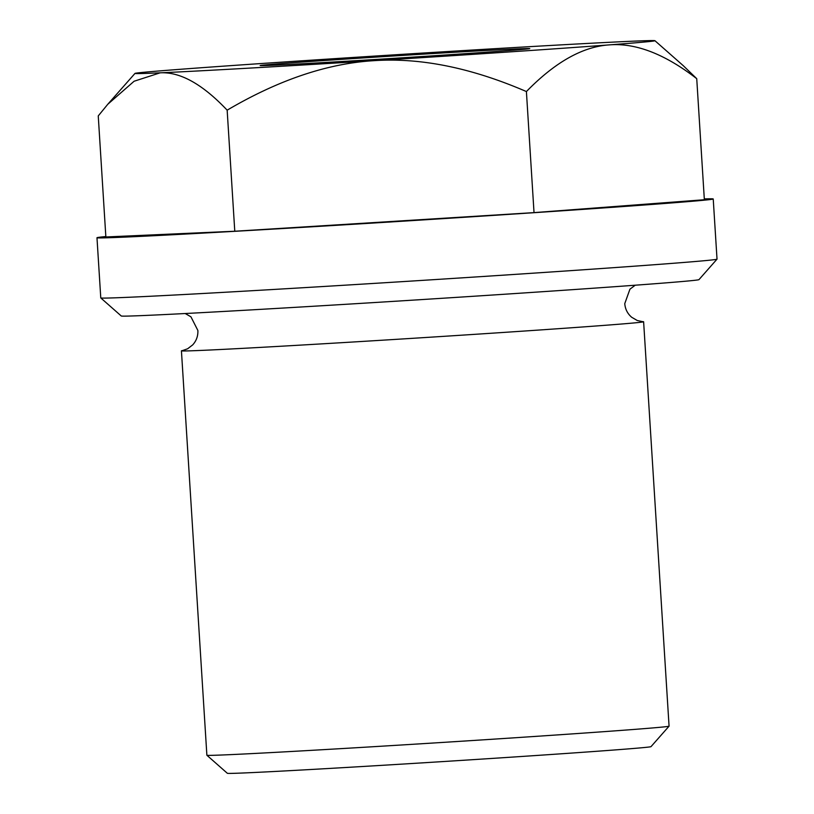 <?xml version="1.0" encoding="UTF-8"?>
<svg xmlns="http://www.w3.org/2000/svg" width="814" height="814" viewBox="0 0 814 814"><rect width="100%" height="100%" fill="white"/><g stroke="black" fill="none" stroke-linecap="round" stroke-linejoin="round"><path stroke-width="1.22" d="M642.46 321.632L642.49 321.632A231.552 2.025 176.4 0 1 643.62 321.764A231.552 2.025 176.4 0 1 602.818 325.478A231.552 2.025 176.4 0 1 281.41 346.215A231.552 2.025 176.4 0 1 181.43 350.844A231.552 2.025 176.4 0 1 182.55 350.569L187.617 348.779L192.694 344.892C196.398 340.822 198.117 336.009 197.873 330.474L190.934 316.809L185.205 313.522M643.62 321.764L669.067 726.159A231.552 2.025 176.4 0 1 669.057 726.18A231.552 2.025 176.4 0 1 628.266 729.873A231.552 2.025 176.4 0 1 370.329 746.886A231.552 2.025 176.4 0 1 206.888 755.26A231.552 2.025 176.4 0 1 206.878 755.239L181.43 350.844M669.057 726.18L651.007 746.641A212.251 1.852 176.4 0 1 613.614 750.04A212.251 1.852 176.4 0 1 377.177 765.628A212.251 1.852 176.4 0 1 227.36 773.3L206.888 755.26M704.303 198.891A308.73 2.696 176.4 0 1 713.227 198.972L717.022 259.147A308.73 2.696 176.4 0 1 717.002 259.167A308.73 2.696 176.4 0 1 662.616 264.102A308.73 2.696 176.4 0 1 318.712 286.782A308.73 2.696 176.4 0 1 100.783 297.944A308.73 2.696 176.4 0 1 100.773 297.914L96.978 237.739A308.73 2.696 176.4 0 1 105.83 236.538M717.002 259.167L698.961 279.64A289.438 2.523 176.4 0 1 647.975 284.259A289.438 2.523 176.4 0 1 325.559 305.525A289.438 2.523 176.4 0 1 121.255 315.985L100.783 297.944M713.227 198.972A308.73 2.696 176.4 0 1 658.831 203.927A308.73 2.696 176.4 0 1 313.644 226.689A308.73 2.696 176.4 0 1 96.978 237.739M283.954 63.39A135.073 1.18 176.4 0 1 435.541 53.398A135.073 1.18 176.4 0 1 529.761 48.606A135.073 1.18 176.4 0 1 505.962 50.763A135.073 1.18 176.4 0 1 355.504 60.684A135.073 1.18 176.4 0 1 260.165 65.568A135.073 1.18 176.4 0 1 283.954 63.39M654.924 40.7L683.251 65.659L696.733 78.673C664.773 53.968 635.541 42.704 609.045 44.902C582.519 46.713 554.975 62.271 526.404 91.555C471.53 67.867 420.818 57.56 374.257 60.653A260.49 2.269 -3.6 0 0 609.045 44.902A260.49 2.269 -3.6 0 0 654.924 40.7A260.49 2.269 -3.6 0 0 629.751 41.331A260.49 2.269 -3.6 0 0 415.669 53.5A260.49 2.269 -3.6 0 0 180.881 69.251A260.49 2.269 -3.6 0 0 134.992 73.413A260.49 2.269 -3.6 0 0 160.175 72.822L134.107 81.237L107.784 104.263L98.25 115.914L105.861 236.966L234.778 231.237L227.157 110.175C202.554 84.188 180.22 71.744 160.175 72.822A260.49 2.269 -3.6 0 0 374.257 60.653C327.666 63.36 278.642 79.864 227.157 110.175M234.778 231.237L534.025 212.617L704.354 199.735L696.733 78.673M534.025 212.617L526.404 91.555M642.49 321.632L637.23 320.492L631.705 317.277C627.523 313.695 625.213 309.147 624.765 303.612L629.934 289.194L635.205 285.215M134.992 73.413L107.784 104.263"/></g></svg>
